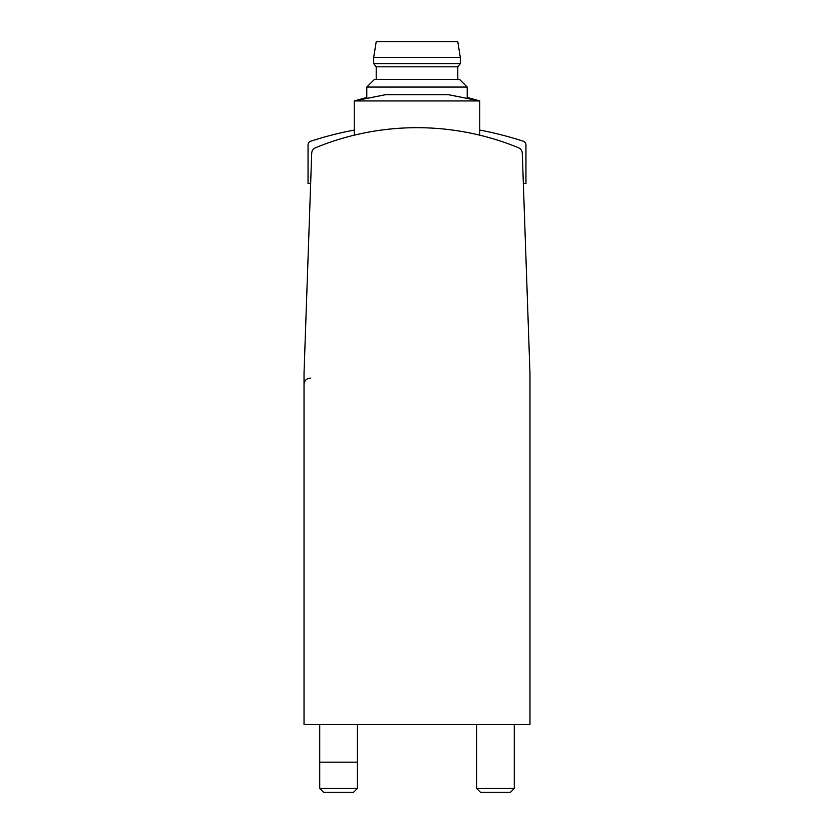 <?xml version="1.0" encoding="UTF-8"?>
<svg xmlns="http://www.w3.org/2000/svg" width="834" height="834" viewBox="0 0 834 834"><rect width="100%" height="100%" fill="white"/><g stroke="black" fill="none" stroke-linecap="round" stroke-linejoin="round"><path stroke-width="1.25" d="M518.404 147.712A266.724 266.724 0 0 0 315.596 147.712A6.276 6.276 0 0 0 311.707 153.289L304.035 373.069L304.035 724.517L529.965 724.517L529.965 373.069L522.293 153.289A6.276 6.276 0 0 0 518.404 147.712M514.276 724.517L514.276 788.453L476.621 788.453L476.621 724.517M514.276 788.453L510.429 792.3L480.467 792.3L476.621 788.453M357.379 788.453L319.724 788.453L319.724 762.172L357.379 762.172L357.379 788.453L353.533 792.3L323.571 792.3L319.724 788.453M417 100.945L479.758 100.945L467.207 97.422L467.207 87.059L366.793 87.059L366.793 97.422L354.242 100.945L417 100.945M354.242 135.171L354.242 100.945L385.621 94.669L448.379 94.669L479.758 100.945L479.758 135.171M460.305 57.39L457.793 41.7L376.207 41.7L373.695 57.39L373.695 63.665L460.305 63.665L460.305 57.39L373.695 57.39M460.305 63.665L457.793 66.803L376.207 66.803L373.695 63.665M467.207 87.059L459.503 79.355L374.497 79.355L366.793 87.059M523.345 183.532L525.952 183.532L525.952 144.835A3.763 3.763 0 0 0 523.356 141.248A342.67 342.67 0 0 0 479.758 130.073M354.242 130.073A342.67 342.67 0 0 0 310.644 141.248A3.763 3.763 0 0 0 308.048 144.835L308.048 183.532L310.655 183.532M304.035 384.37C304.41 380.554 306.495 378.459 310.311 378.094M357.379 762.172L357.379 724.517M319.724 762.172L319.724 724.517M376.207 66.803L376.207 79.355M457.793 66.803L457.793 79.355"/></g></svg>
